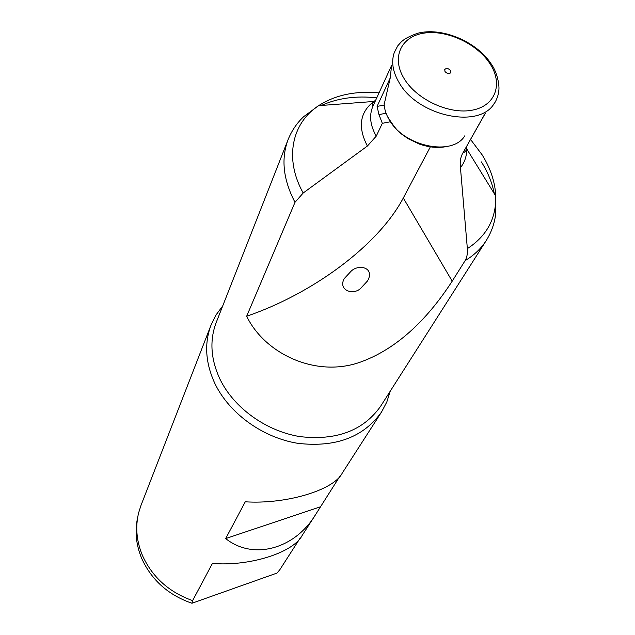 <?xml version="1.0" encoding="UTF-8"?>
<svg xmlns="http://www.w3.org/2000/svg" width="635" height="635" viewBox="0 0 635 635"><rect width="100%" height="100%" fill="white"/><g stroke="black" fill="none" stroke-linecap="round" stroke-linejoin="round"><path stroke-width="0.95" d="M444.992 71.541L444.73 69.517C446.437 67.921 448.389 68.27 450.588 70.548L450.834 72.628C449.104 74.168 447.159 73.811 444.992 71.541M222.726 305.903L216.067 314.904L211.082 324.953C204.121 343.44 205.407 362.998 214.94 383.635C229.298 413.448 262.668 437.642 297.799 443.325C335.605 447.691 363.537 437.229 381.587 411.94L342.225 473.154C333.653 490.276 285.734 504.492 245.269 501.801L225.679 538.575C253.325 560.681 295.362 548.95 316.047 513.858L339.828 476.337M381.587 411.94L386.834 401.947L390.223 391.2M316.047 513.858L302.173 535.432C293.187 552.815 248.96 566.634 212.431 563.42L192.619 600.615C169.132 592.241 152.448 577.286 142.565 555.736C136.493 541.234 135.199 526.883 138.676 512.675L141.018 505.325L211.082 324.953M137.66 517.485C134.636 531.13 136.025 544.87 141.811 558.697C151.701 580.239 168.418 595.09 191.945 603.25L277.011 573.072L279.797 569.762L299.784 538.655M351.123 271.185L344.194 278.646C337.876 290.322 353.116 295.505 360.466 288.544L367.586 280.884C375.15 267.359 358.529 263.803 351.123 271.185M470.583 139.486L482.068 154.742C490.553 168.339 495.125 182.102 495.76 196.048L495.625 214.511C494.451 223.663 491.355 232.299 486.323 240.419L380.643 406.233C363.339 430.657 336.447 440.785 299.982 436.61C266.105 431.165 233.87 407.876 219.964 379.151C210.685 359.164 209.455 340.241 216.257 322.366L288.203 139.351C280.868 158.631 283.131 179.618 294.997 202.311L246.666 316.23C264.906 353.997 316.214 378.103 360.545 362.053C404.058 346.345 433.991 309.142 452.207 281.178L465.106 260.667C466.923 257.627 467.678 253.611 467.36 248.634L460.446 167.64C459.827 162.266 460.446 157.726 462.312 154.019L485.116 113.49M391.533 65.802L390.231 77.93L377.087 106.402L378.968 114.594L382.333 123.325L376.261 136.128L367.395 146.034L303.189 193L294.997 202.311M246.666 316.23C312.293 293.846 378.206 245.57 403.296 198.001L430.355 146.86M390.342 121.769L382.333 123.325M377.087 106.402L384.231 105.077M378.968 114.594L386.072 113.244M384.183 104.37L390.231 77.93M191.945 603.25L192.619 600.615M225.679 538.575L320.207 506.881M494.141 103.568C479.354 129.246 417.941 116.316 399.193 82.772C392.755 71.906 391.104 61.849 394.256 52.618L397.677 45.942C401.407 41.878 402.249 38.965 417.338 33.361C441.19 26.733 476.123 41.1 490.95 63.571C497.753 72.763 499.697 86.495 498.753 90.988C498.253 97.084 494.776 103.18 494.141 103.568M464.804 135.811C452.549 156.647 403.947 146.653 389.239 119.753C385.993 114.284 384.294 108.895 384.151 103.584M489.887 63.587C503.253 83.645 495.752 105.688 472.599 110.101C449.651 114.832 416.965 99.885 404.225 78.772C391.144 57.714 400.883 36.592 423.736 33.163C446.405 29.424 476.845 43.45 489.887 63.587M481.409 161.909C487.886 172.275 492.196 182.888 494.332 193.723M486.323 240.427C481.139 248.515 474.067 255.262 465.106 260.667M303.189 193C284.083 158.933 291.695 123.095 318.611 105.672C335.264 94.98 355.409 90.71 379.047 92.861M321.389 105.458C337.685 98.1 356.148 95.552 376.769 97.838M367.395 146.034C357.624 127.198 359.759 112.347 373.801 101.465L375.65 100.274M485.362 113.22L462.312 154.019M466.582 146.59L466.709 148.86C466.828 156.004 464.741 162.266 460.446 167.64M376.261 136.128C370.102 125.262 368.991 115.292 372.92 106.236C372.332 106.72 372.293 105.672 372.801 103.092L373.801 101.465L318.611 105.672L303.728 116.618C297.005 122.936 291.83 130.516 288.203 139.351M452.207 281.178L403.296 198.001M463.336 152.36C463.296 153.122 464.169 152.543 465.971 150.622L466.709 148.86L495.76 196.048C496.308 218.416 486.839 235.942 467.36 248.634M391.612 65.413L372.92 106.236M446.738 146.526C438.198 148.233 429.101 147.423 419.441 144.105L407.916 138.581L401.042 133.675C397.343 130.929 392.795 125.151 387.406 116.364"/></g></svg>
